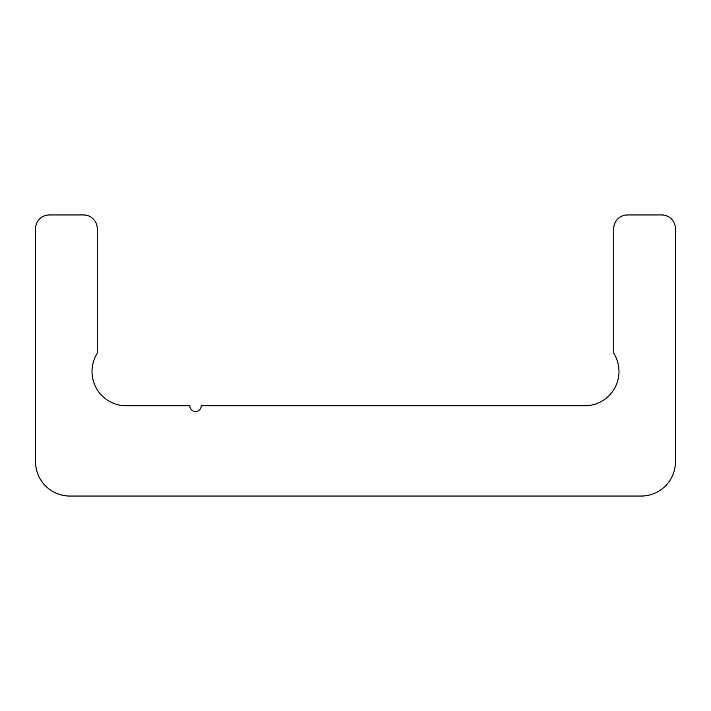 <?xml version="1.0" encoding="UTF-8"?>
<svg xmlns="http://www.w3.org/2000/svg" width="711" height="711" viewBox="0 0 711 711"><rect width="100%" height="100%" fill="white"/><g stroke="black" fill="none" stroke-linecap="round" stroke-linejoin="round"><path stroke-width="1.07" d="M201.24 405.777L584.718 405.777A34.279 34.279 0 0 0 613.744 353.26L613.744 228.666A13.713 13.713 0 0 1 627.457 214.953L661.737 214.953A13.713 13.713 0 0 1 675.45 228.666L675.45 461.768A34.279 34.279 0 0 1 641.171 496.047L69.829 496.047A34.279 34.279 0 0 1 35.55 461.768L35.55 228.666A13.713 13.713 0 0 1 49.263 214.953L83.543 214.953A13.713 13.713 0 0 1 97.256 228.666L97.256 353.26A34.279 34.279 0 0 0 126.282 405.777L189.81 405.777A5.715 5.715 0 0 0 195.525 411.491A5.715 5.715 0 0 0 201.24 405.777"/></g></svg>
